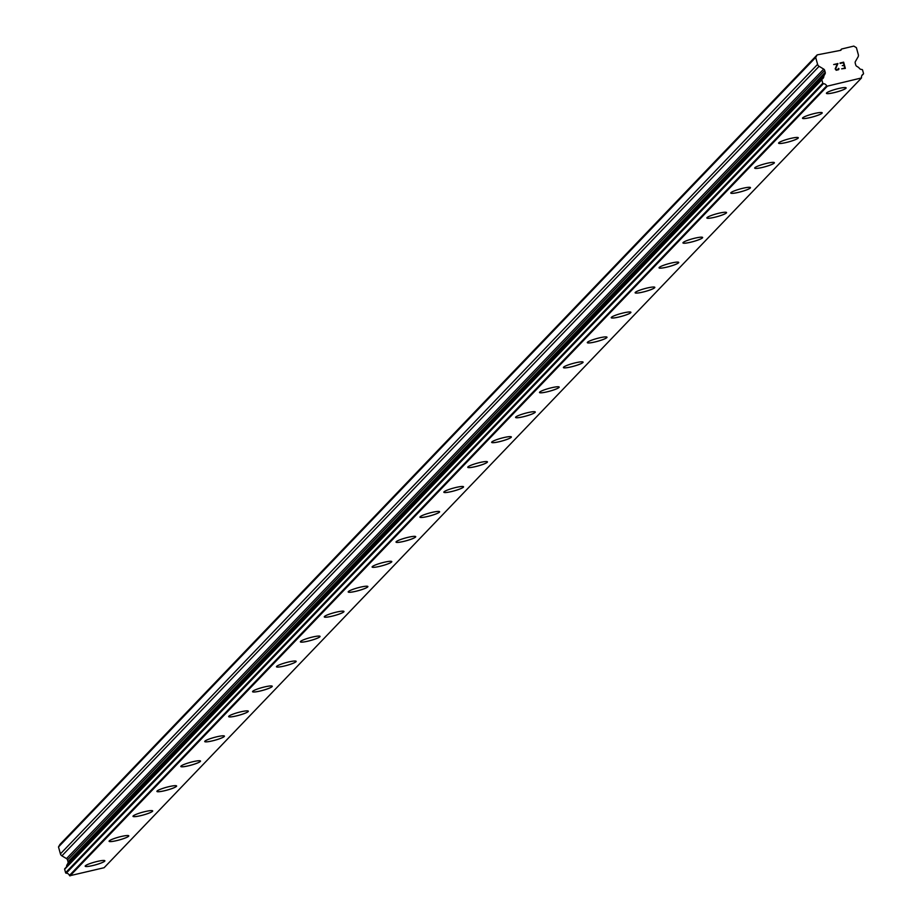 <?xml version="1.0" encoding="UTF-8"?>
<svg xmlns="http://www.w3.org/2000/svg" width="922" height="922" viewBox="0 0 922 922"><rect width="100%" height="100%" fill="white"/><g stroke="black" fill="none" stroke-linecap="round" stroke-linejoin="round"><path stroke-width="1.38" d="M104.866 860.779A10.211 1.441 -15.4 0 1 104.682 861.16A10.211 1.441 -15.4 0 1 94.286 865.159A10.211 1.441 -15.4 0 1 85.17 866.196A10.211 1.441 -15.4 0 1 85.354 865.816A10.211 1.441 -15.4 0 1 95.784 861.805A10.211 1.441 -15.4 0 1 104.866 860.791A10.211 1.441 -15.4 0 1 104.693 861.183A10.211 1.441 -15.4 0 1 94.263 865.193A10.211 1.441 -15.4 0 1 85.181 866.207M128.769 835.839A10.211 1.441 -15.4 0 1 128.596 836.231A10.211 1.441 -15.4 0 1 118.2 840.23A10.211 1.441 -15.4 0 1 109.084 841.267A10.211 1.441 -15.4 0 1 109.269 840.887A10.211 1.441 -15.4 0 1 119.687 836.876A10.211 1.441 -15.4 0 1 128.78 835.851A10.211 1.441 -15.4 0 1 128.596 836.242A10.211 1.441 -15.4 0 1 118.177 840.253A10.211 1.441 -15.4 0 1 109.084 841.279M152.683 810.922A10.211 1.441 -15.4 0 1 152.51 811.314A10.211 1.441 -15.4 0 1 142.08 815.325A10.211 1.441 -15.4 0 1 132.999 816.35A10.211 1.441 -15.4 0 1 133.171 815.958A10.211 1.441 -15.4 0 1 143.602 811.948A10.211 1.441 -15.4 0 1 152.683 810.922A10.211 1.441 -15.4 0 1 152.51 811.291A10.211 1.441 -15.4 0 1 142.115 815.302A10.211 1.441 -15.4 0 1 132.999 816.339M176.598 785.982A10.211 1.441 -15.4 0 1 176.413 786.362A10.211 1.441 -15.4 0 1 166.029 790.361A10.211 1.441 -15.4 0 1 156.913 791.399A10.211 1.441 -15.4 0 1 157.086 791.018A10.211 1.441 -15.4 0 1 167.516 787.008A10.211 1.441 -15.4 0 1 176.598 785.993A10.211 1.441 -15.4 0 1 176.425 786.385A10.211 1.441 -15.4 0 1 165.995 790.396A10.211 1.441 -15.4 0 1 156.913 791.41M200.512 761.053A10.211 1.441 -15.4 0 1 200.328 761.434A10.211 1.441 -15.4 0 1 189.932 765.433A10.211 1.441 -15.4 0 1 180.816 766.47A10.211 1.441 -15.4 0 1 181 766.09A10.211 1.441 -15.4 0 1 191.43 762.079A10.211 1.441 -15.4 0 1 200.512 761.053A10.211 1.441 -15.4 0 1 200.339 761.445A10.211 1.441 -15.4 0 1 189.909 765.467A10.211 1.441 -15.4 0 1 180.816 766.482M224.415 736.113A10.211 1.441 -15.4 0 1 224.242 736.494A10.211 1.441 -15.4 0 1 213.846 740.504A10.211 1.441 -15.4 0 1 204.73 741.542M204.903 741.161A10.211 1.441 -15.4 0 1 215.333 737.151A10.211 1.441 -15.4 0 1 224.426 736.125A10.211 1.441 -15.4 0 1 224.242 736.517A10.211 1.441 -15.4 0 1 213.812 740.527A10.211 1.441 -15.4 0 1 204.73 741.553A10.211 1.441 -15.4 0 1 204.903 741.161M248.329 711.185A10.211 1.441 -15.4 0 1 248.156 711.565A10.211 1.441 -15.4 0 1 237.761 715.564A10.211 1.441 -15.4 0 1 228.644 716.613A10.211 1.441 -15.4 0 1 228.817 716.221A10.211 1.441 -15.4 0 1 239.247 712.21A10.211 1.441 -15.4 0 1 248.329 711.196A10.211 1.441 -15.4 0 1 248.156 711.588A10.211 1.441 -15.4 0 1 237.726 715.599A10.211 1.441 -15.4 0 1 228.644 716.613M272.244 686.256A10.211 1.441 -15.4 0 1 272.059 686.636A10.211 1.441 -15.4 0 1 261.664 690.636A10.211 1.441 -15.4 0 1 252.547 691.673A10.211 1.441 -15.4 0 1 252.732 691.293A10.211 1.441 -15.4 0 1 263.162 687.282A10.211 1.441 -15.4 0 1 272.244 686.268A10.211 1.441 -15.4 0 1 272.071 686.659A10.211 1.441 -15.4 0 1 261.641 690.67A10.211 1.441 -15.4 0 1 252.559 691.684M296.158 661.328A10.211 1.441 -15.4 0 1 295.974 661.719A10.211 1.441 -15.4 0 1 285.555 665.73A10.211 1.441 -15.4 0 1 276.462 666.756A10.211 1.441 -15.4 0 1 276.646 666.364A10.211 1.441 -15.4 0 1 287.076 662.353A10.211 1.441 -15.4 0 1 296.158 661.328A10.211 1.441 -15.4 0 1 295.974 661.708A10.211 1.441 -15.4 0 1 285.578 665.707A10.211 1.441 -15.4 0 1 276.462 666.744M320.061 636.387A10.211 1.441 -15.4 0 1 319.888 636.768A10.211 1.441 -15.4 0 1 309.492 640.778A10.211 1.441 -15.4 0 1 300.376 641.816A10.211 1.441 -15.4 0 1 300.549 641.435A10.211 1.441 -15.4 0 1 310.979 637.413A10.211 1.441 -15.4 0 1 320.061 636.399A10.211 1.441 -15.4 0 1 319.888 636.791A10.211 1.441 -15.4 0 1 309.458 640.802A10.211 1.441 -15.4 0 1 300.376 641.827M343.975 611.459A10.211 1.441 -15.4 0 1 343.791 611.839A10.211 1.441 -15.4 0 1 333.407 615.838A10.211 1.441 -15.4 0 1 324.29 616.876A10.211 1.441 -15.4 0 1 324.463 616.495A10.211 1.441 -15.4 0 1 334.893 612.485A10.211 1.441 -15.4 0 1 343.975 611.47A10.211 1.441 -15.4 0 1 343.802 611.862A10.211 1.441 -15.4 0 1 333.372 615.873A10.211 1.441 -15.4 0 1 324.29 616.887M367.89 586.53A10.211 1.441 -15.4 0 1 367.717 586.922A10.211 1.441 -15.4 0 1 357.287 590.944A10.211 1.441 -15.4 0 1 348.193 591.959A10.211 1.441 -15.4 0 1 348.378 591.567A10.211 1.441 -15.4 0 1 358.808 587.556A10.211 1.441 -15.4 0 1 367.89 586.53A10.211 1.441 -15.4 0 1 367.705 586.911A10.211 1.441 -15.4 0 1 357.31 590.91A10.211 1.441 -15.4 0 1 348.193 591.947M391.792 561.59A10.211 1.441 -15.4 0 1 391.62 561.971A10.211 1.441 -15.4 0 1 381.224 565.981A10.211 1.441 -15.4 0 1 372.108 567.018A10.211 1.441 -15.4 0 1 372.281 566.638A10.211 1.441 -15.4 0 1 382.711 562.627A10.211 1.441 -15.4 0 1 391.804 561.602A10.211 1.441 -15.4 0 1 391.62 561.994A10.211 1.441 -15.4 0 1 381.189 566.004A10.211 1.441 -15.4 0 1 372.108 567.03M415.707 536.662A10.211 1.441 -15.4 0 1 415.534 537.042A10.211 1.441 -15.4 0 1 405.138 541.041A10.211 1.441 -15.4 0 1 396.022 542.09A10.211 1.441 -15.4 0 1 396.195 541.698A10.211 1.441 -15.4 0 1 406.625 537.687A10.211 1.441 -15.4 0 1 415.707 536.673A10.211 1.441 -15.4 0 1 415.534 537.065A10.211 1.441 -15.4 0 1 405.104 541.076A10.211 1.441 -15.4 0 1 396.022 542.09M439.621 511.733A10.211 1.441 -15.4 0 1 439.437 512.113A10.211 1.441 -15.4 0 1 429.053 516.113A10.211 1.441 -15.4 0 1 419.925 517.15M420.109 516.769A10.211 1.441 -15.4 0 1 430.539 512.759A10.211 1.441 -15.4 0 1 439.621 511.745A10.211 1.441 -15.4 0 1 439.448 512.136A10.211 1.441 -15.4 0 1 429.018 516.147A10.211 1.441 -15.4 0 1 419.936 517.161A10.211 1.441 -15.4 0 1 420.109 516.769M463.536 486.793A10.211 1.441 -15.4 0 1 463.351 487.173A10.211 1.441 -15.4 0 1 452.956 491.184A10.211 1.441 -15.4 0 1 443.839 492.221A10.211 1.441 -15.4 0 1 444.024 491.841A10.211 1.441 -15.4 0 1 454.454 487.83A10.211 1.441 -15.4 0 1 463.536 486.804A10.211 1.441 -15.4 0 1 463.363 487.196A10.211 1.441 -15.4 0 1 452.933 491.207A10.211 1.441 -15.4 0 1 443.839 492.233M487.438 461.864A10.211 1.441 -15.4 0 1 487.265 462.245A10.211 1.441 -15.4 0 1 476.87 466.244A10.211 1.441 -15.4 0 1 467.754 467.293A10.211 1.441 -15.4 0 1 467.927 466.912A10.211 1.441 -15.4 0 1 478.357 462.89A10.211 1.441 -15.4 0 1 487.45 461.876A10.211 1.441 -15.4 0 1 487.265 462.268A10.211 1.441 -15.4 0 1 476.835 466.278A10.211 1.441 -15.4 0 1 467.754 467.304M511.353 436.936A10.211 1.441 -15.4 0 1 511.168 437.316A10.211 1.441 -15.4 0 1 500.784 441.315A10.211 1.441 -15.4 0 1 491.668 442.353M491.841 441.972A10.211 1.441 -15.4 0 1 502.271 437.962A10.211 1.441 -15.4 0 1 511.353 436.947A10.211 1.441 -15.4 0 1 511.18 437.339A10.211 1.441 -15.4 0 1 500.75 441.35A10.211 1.441 -15.4 0 1 491.668 442.364A10.211 1.441 -15.4 0 1 491.841 441.972M535.267 412.007A10.211 1.441 -15.4 0 1 535.083 412.388A10.211 1.441 -15.4 0 1 524.687 416.387A10.211 1.441 -15.4 0 1 515.571 417.424A10.211 1.441 -15.4 0 1 515.755 417.044A10.211 1.441 -15.4 0 1 526.185 413.033A10.211 1.441 -15.4 0 1 535.267 412.007A10.211 1.441 -15.4 0 1 535.094 412.399A10.211 1.441 -15.4 0 1 524.664 416.421A10.211 1.441 -15.4 0 1 515.582 417.435M559.17 387.067A10.211 1.441 -15.4 0 1 558.997 387.447A10.211 1.441 -15.4 0 1 548.602 391.458A10.211 1.441 -15.4 0 1 539.485 392.495A10.211 1.441 -15.4 0 1 539.67 392.115A10.211 1.441 -15.4 0 1 550.088 388.104A10.211 1.441 -15.4 0 1 559.181 387.079A10.211 1.441 -15.4 0 1 558.997 387.471A10.211 1.441 -15.4 0 1 548.567 391.481A10.211 1.441 -15.4 0 1 539.485 392.507M583.084 362.139A10.211 1.441 -15.4 0 1 582.911 362.519A10.211 1.441 -15.4 0 1 572.516 366.518A10.211 1.441 -15.4 0 1 563.4 367.567A10.211 1.441 -15.4 0 1 563.572 367.175A10.211 1.441 -15.4 0 1 574.003 363.164A10.211 1.441 -15.4 0 1 583.084 362.15A10.211 1.441 -15.4 0 1 582.911 362.542A10.211 1.441 -15.4 0 1 572.481 366.553A10.211 1.441 -15.4 0 1 563.4 367.567M606.999 337.21A10.211 1.441 -15.4 0 1 606.814 337.59A10.211 1.441 -15.4 0 1 596.43 341.589A10.211 1.441 -15.4 0 1 587.302 342.627A10.211 1.441 -15.4 0 1 587.487 342.246A10.211 1.441 -15.4 0 1 597.917 338.236A10.211 1.441 -15.4 0 1 606.999 337.222A10.211 1.441 -15.4 0 1 606.826 337.613A10.211 1.441 -15.4 0 1 596.396 341.624A10.211 1.441 -15.4 0 1 587.314 342.638M630.913 312.27A10.211 1.441 -15.4 0 1 630.729 312.65A10.211 1.441 -15.4 0 1 620.333 316.661A10.211 1.441 -15.4 0 1 611.217 317.698A10.211 1.441 -15.4 0 1 611.401 317.318A10.211 1.441 -15.4 0 1 621.831 313.307A10.211 1.441 -15.4 0 1 630.913 312.281A10.211 1.441 -15.4 0 1 630.74 312.673A10.211 1.441 -15.4 0 1 620.31 316.684A10.211 1.441 -15.4 0 1 611.217 317.71M654.816 287.341A10.211 1.441 -15.4 0 1 654.643 287.722A10.211 1.441 -15.4 0 1 644.248 291.721A10.211 1.441 -15.4 0 1 635.131 292.77A10.211 1.441 -15.4 0 1 635.304 292.389A10.211 1.441 -15.4 0 1 645.734 288.367A10.211 1.441 -15.4 0 1 654.827 287.353A10.211 1.441 -15.4 0 1 654.643 287.745A10.211 1.441 -15.4 0 1 644.213 291.755A10.211 1.441 -15.4 0 1 635.131 292.781M678.73 262.413A10.211 1.441 -15.4 0 1 678.546 262.793A10.211 1.441 -15.4 0 1 668.162 266.792A10.211 1.441 -15.4 0 1 659.046 267.829A10.211 1.441 -15.4 0 1 659.218 267.449A10.211 1.441 -15.4 0 1 669.649 263.438A10.211 1.441 -15.4 0 1 678.73 262.424A10.211 1.441 -15.4 0 1 678.557 262.816A10.211 1.441 -15.4 0 1 668.127 266.827A10.211 1.441 -15.4 0 1 659.046 267.841M702.645 237.484A10.211 1.441 -15.4 0 1 702.46 237.864A10.211 1.441 -15.4 0 1 692.065 241.864A10.211 1.441 -15.4 0 1 682.948 242.901A10.211 1.441 -15.4 0 1 683.133 242.521A10.211 1.441 -15.4 0 1 693.563 238.51A10.211 1.441 -15.4 0 1 702.645 237.484A10.211 1.441 -15.4 0 1 702.472 237.876A10.211 1.441 -15.4 0 1 692.042 241.887A10.211 1.441 -15.4 0 1 682.96 242.912M726.548 212.544A10.211 1.441 -15.4 0 1 726.375 212.924A10.211 1.441 -15.4 0 1 715.979 216.935A10.211 1.441 -15.4 0 1 706.863 217.972A10.211 1.441 -15.4 0 1 707.047 217.592A10.211 1.441 -15.4 0 1 717.466 213.581A10.211 1.441 -15.4 0 1 726.559 212.556A10.211 1.441 -15.4 0 1 726.375 212.947A10.211 1.441 -15.4 0 1 715.945 216.958A10.211 1.441 -15.4 0 1 706.863 217.984M750.462 187.615A10.211 1.441 -15.4 0 1 750.289 187.996A10.211 1.441 -15.4 0 1 739.893 191.995A10.211 1.441 -15.4 0 1 730.777 193.044A10.211 1.441 -15.4 0 1 730.95 192.652A10.211 1.441 -15.4 0 1 741.38 188.641A10.211 1.441 -15.4 0 1 750.462 187.627A10.211 1.441 -15.4 0 1 750.289 188.019A10.211 1.441 -15.4 0 1 739.859 192.03A10.211 1.441 -15.4 0 1 730.777 193.044M774.376 162.698A10.211 1.441 -15.4 0 1 774.203 163.09A10.211 1.441 -15.4 0 1 763.773 167.101A10.211 1.441 -15.4 0 1 754.692 168.115A10.211 1.441 -15.4 0 1 754.864 167.723A10.211 1.441 -15.4 0 1 765.295 163.713A10.211 1.441 -15.4 0 1 774.376 162.698A10.211 1.441 -15.4 0 1 774.192 163.067A10.211 1.441 -15.4 0 1 763.808 167.066A10.211 1.441 -15.4 0 1 754.68 168.104M798.291 137.747A10.211 1.441 -15.4 0 1 798.106 138.127A10.211 1.441 -15.4 0 1 787.711 142.138A10.211 1.441 -15.4 0 1 778.594 143.175A10.211 1.441 -15.4 0 1 778.779 142.795A10.211 1.441 -15.4 0 1 789.209 138.784A10.211 1.441 -15.4 0 1 798.291 137.758A10.211 1.441 -15.4 0 1 798.118 138.15A10.211 1.441 -15.4 0 1 787.688 142.161A10.211 1.441 -15.4 0 1 778.594 143.187M822.194 112.818A10.211 1.441 -15.4 0 1 822.021 113.199A10.211 1.441 -15.4 0 1 811.625 117.198A10.211 1.441 -15.4 0 1 802.509 118.246A10.211 1.441 -15.4 0 1 802.682 117.866A10.211 1.441 -15.4 0 1 813.112 113.844A10.211 1.441 -15.4 0 1 822.205 112.83A10.211 1.441 -15.4 0 1 822.021 113.222A10.211 1.441 -15.4 0 1 811.591 117.232A10.211 1.441 -15.4 0 1 802.509 118.258M846.108 87.89A10.211 1.441 -15.4 0 1 845.935 88.27A10.211 1.441 -15.4 0 1 835.539 92.269A10.211 1.441 -15.4 0 1 826.423 93.306A10.211 1.441 -15.4 0 1 826.596 92.926A10.211 1.441 -15.4 0 1 837.026 88.915A10.211 1.441 -15.4 0 1 846.108 87.901A10.211 1.441 -15.4 0 1 845.935 88.293A10.211 1.441 -15.4 0 1 835.505 92.304A10.211 1.441 -15.4 0 1 826.423 93.318M844.817 68.078L844.126 65.577L844.817 68.078L841.636 68.839L844.817 68.078M844.126 65.577L842.282 65.589M844.01 65.162L843.33 62.673L844.01 65.174M843.33 62.673L840.149 63.434L843.63 62.154L845.347 68.389L841.636 68.839M845.336 68.389L843.618 62.166L840.034 63.019M838.951 68.643L838.824 69.323L838.951 68.643M838.594 69.692L836.208 70.268L835.182 68.885L837.176 64.148L833.684 64.54L837.937 63.526L835.62 68.827L836.807 69.991L838.398 69.323L838.421 68.366M838.513 68.712L836.807 70.003L835.609 68.827L837.937 63.526L833.684 64.552M817.595 64.367A3.227 3.112 -136.2 0 0 819.093 66.326L823.692 69.092A2.155 2.075 -136.2 0 1 824.683 70.406L825.213 72.331A2.155 2.075 -136.2 0 1 825.017 73.921L823.922 75.811A0.634 0.611 -136.2 0 0 823.853 75.984A3.434 3.319 -136.2 0 1 822.136 79.061A0.645 0.622 -136.2 0 0 821.836 79.776L822.793 83.211A0.645 0.622 -136.2 0 0 823.415 83.695A3.434 3.319 -136.2 0 1 826.642 85.907A0.645 0.622 -136.2 0 0 826.942 86.242L861.425 77.967A0.645 0.622 -136.2 0 0 861.517 77.54A3.434 3.319 -136.2 0 1 863.199 74.152A0.645 0.622 -136.2 0 0 863.499 73.437L862.554 70.003A0.645 0.622 -136.2 0 0 861.92 69.519A3.434 3.319 -136.2 0 1 858.831 67.594A0.634 0.611 -136.2 0 0 858.682 67.479L856.745 66.303A2.155 2.075 -136.2 0 1 855.743 65.001L855.213 63.076A2.155 2.075 -136.2 0 1 855.42 61.486L858.013 56.991A3.227 3.112 -136.2 0 0 858.313 54.605L856.4 47.667L853.784 46.1L841.579 49.027L840.852 50.295L817.169 54.882L815.693 57.441L817.595 64.367L60.414 853.876A3.227 3.112 43.8 0 0 61.901 855.847L66.499 858.601A2.155 2.075 -136.2 0 1 67.502 859.915L68.032 861.84A2.155 2.075 -136.2 0 1 67.836 863.43L66.73 865.332A0.634 0.611 43.8 0 0 66.672 865.493A3.434 3.319 -136.2 0 1 66.396 867.014M821.871 79.338L64.955 868.57A0.645 0.622 43.8 0 0 64.655 869.285L65.6 872.719A0.645 0.622 43.8 0 0 66.234 873.203A3.434 3.319 -136.2 0 1 69.45 875.416A0.645 0.622 43.8 0 0 69.749 875.75L104.105 867.717L861.286 78.209M817.169 54.882L59.976 844.402L58.501 846.949L60.414 853.876M815.693 57.441L58.501 846.949M823.853 75.984L66.672 865.493M826.942 86.242L69.749 875.75M827.184 86.391L70.003 875.9M841.579 49.027L840.219 50.445M819.093 66.326L61.901 855.847M823.692 69.092L66.499 858.601M824.683 70.406L67.502 859.915M825.213 72.331L68.032 861.84M825.017 73.921L67.836 863.43M823.922 75.811L66.73 865.332M821.836 79.776L64.655 869.285M822.793 83.211L65.6 872.719M823.415 83.695L66.234 873.203M826.642 85.907L69.45 875.416M863.199 74.152L861.793 75.616M821.986 79.177L64.805 868.685M863.349 74.037L861.747 75.708"/></g></svg>
